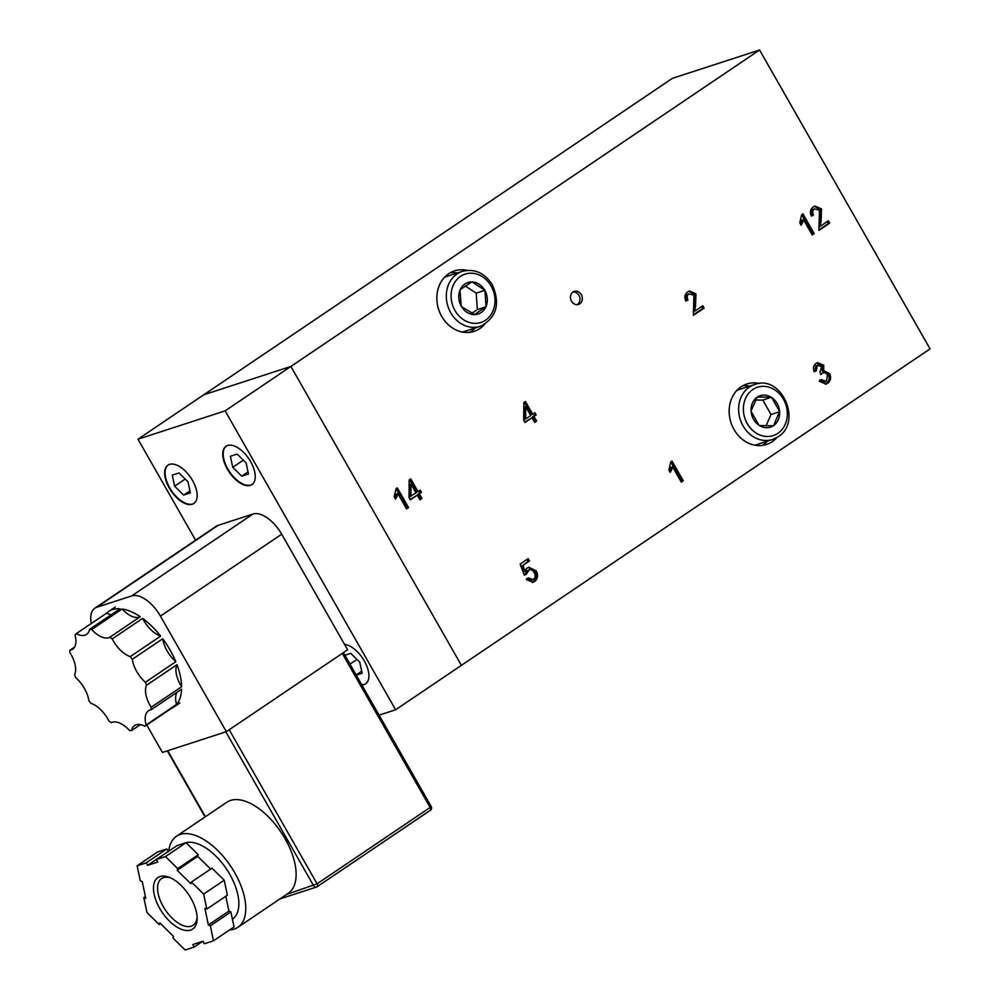 <?xml version="1.0" encoding="UTF-8"?>
<svg xmlns="http://www.w3.org/2000/svg" width="1000" height="1000" viewBox="0 0 1000 1000"><rect width="100%" height="100%" fill="white"/><g stroke="black" fill="none" stroke-linecap="round" stroke-linejoin="round"><path stroke-width="1.5" d="M170.637 877.9A28.175 14.463 -124 0 0 163.512 877.625A28.175 14.463 -124 0 0 161.6 878.55A28.175 14.463 -124 0 0 158.287 883.175A28.175 14.463 -124 0 0 167.275 912.638A28.175 14.463 -124 0 0 191.225 926.2A28.175 14.463 -124 0 0 193.137 925.263A28.175 14.463 -124 0 0 196.45 920.638A28.175 14.463 -124 0 0 197.125 917.125M154.275 882.65A31.075 15.95 56 0 1 169.288 877.325A31.075 15.95 56 0 1 197.15 918.587A31.075 15.95 56 0 1 196.35 923.95A31.075 15.95 56 0 1 169.425 921.087A31.075 15.95 56 0 1 154.275 882.65M229.575 929.925A54.913 28.188 -124 0 0 237.9 927.3A54.913 28.188 -124 0 0 234.775 872.812A54.913 28.188 -124 0 0 176.45 836.275A54.913 28.188 -124 0 0 168.762 851.188M237.9 927.3L288.263 893.288A54.913 28.188 -124 0 0 285.138 838.812A54.913 28.188 -124 0 0 226.8 802.262L176.45 836.275M183.438 843.562A45.087 23.15 56 0 1 185.012 842.925A45.087 23.15 56 0 1 228.15 871.587A45.087 23.15 56 0 1 232.413 919.15M159.762 922.875L173.463 936.325L172.913 937.975L185.15 950L194.237 947.05L192.825 944.55L202.987 941.25L204.412 943.737L213.5 940.788L210.338 925.812L208.375 924.975L204.85 908.225L206.812 909.062L203.663 894.087L191.412 882.062L190.863 883.713L177.175 870.275L177.725 868.612L165.475 856.6L156.387 859.55L157.812 862.038L147.637 865.35L146.225 862.85L137.125 865.812L140.287 880.788L142.25 881.625L145.787 898.375L143.812 897.537L146.975 912.513L159.213 924.538L159.762 922.875M168.512 851.363L166.775 848.975L157.688 851.925L137.125 865.812M210.65 869.075L197.725 856.388L198.275 854.737L186.038 842.712L176.938 845.675L156.387 859.55M206.812 909.062L227.375 895.175L224.213 880.2L211.975 868.188L191.412 882.062M213.5 940.788L234.05 926.912L230.9 911.938L228.925 911.1L225.8 896.237M160.538 923.637L159.213 924.538M145.387 896.475L143.812 897.537M166.775 848.975L146.225 862.85M198.275 854.737L177.725 868.612M165.475 856.6L186.038 842.712M230.9 911.938L210.338 925.812M203.663 894.087L224.213 880.2M202.675 941.35L194.237 947.05M228.925 911.1L208.375 924.975M197.725 856.388L177.175 870.275M168.2 851.462L147.637 865.35M131.688 595.913L252.963 514.025A28.9 14.837 56 0 1 281.7 534.212L347.625 649.788L226.35 731.675L160.425 616.1A28.9 14.837 -124 0 0 131.688 595.913L96.825 607.238A28.9 14.837 -124 0 0 94.862 608.2A28.9 14.837 -124 0 0 91.287 623.5M146.788 725.013L162.438 752.45L226.35 731.675M94.862 608.2L216.137 526.312A28.9 14.837 56 0 1 218.113 525.35L252.963 514.025M444.513 277.3A28.9 24.537 -108 0 1 446.675 276.45L462.362 271.35A28.9 24.537 -108 0 0 450.737 312.725A28.9 24.537 -108 0 0 480.238 326.325L464.55 331.425A28.9 24.537 -108 0 1 462.3 332.025M473.963 314.575A16.538 14.038 -108 0 1 461.413 306.45L461.15 305.975A16.538 14.038 -108 0 1 460.025 290.138L460.225 289.675A16.538 14.038 -108 0 1 471.65 281.962L472.113 281.975A16.538 14.038 -108 0 1 484.663 290.1L484.925 290.575A16.538 14.038 -108 0 1 486.05 306.413L485.85 306.875A16.538 14.038 -108 0 1 474.438 314.587L461.413 306.45M460.025 290.138L461.15 305.975M471.65 281.962L460.225 289.675M484.663 290.1L472.113 281.975M465.3 286.038L476.188 293.1L484.913 290.262M486.05 306.413L484.925 290.575M476.188 293.1L477.362 309.562L486.075 306.725M474.438 314.587L485.85 306.875M477.362 309.562L471.675 313.4M777.812 436.887A28.9 24.537 -108 0 1 772.537 439.462L756.862 444.562A28.9 24.537 -108 0 1 754.613 445.163M779.613 411.925A16.538 14.038 -108 0 1 773.675 425.525L773.288 425.788A16.538 14.038 -108 0 1 759.45 425.55L759.025 425.275A16.538 14.038 -108 0 1 751.125 411.438L751.087 410.9A16.538 14.038 -108 0 1 757.038 397.3L757.425 397.038A16.538 14.038 -108 0 1 771.263 397.275L771.688 397.55A16.538 14.038 -108 0 1 779.575 411.4L773.675 425.525M755.55 399.988L762.812 400.112L771.012 414.5L779.725 411.662M771.012 414.5L766.05 425.875M759.45 425.55L773.288 425.788M751.125 411.438L759.025 425.275M757.038 397.3L751.087 410.9M771.263 397.275L757.425 397.038M762.812 400.112L771.525 397.287M779.575 411.4L771.688 397.55M736.825 390.438A28.9 24.537 -108 0 1 738.988 389.588L754.675 384.5A28.9 24.537 -108 0 0 749.4 387.075A28.9 24.537 -108 0 0 741.5 422.788A28.9 24.537 -108 0 0 772.537 439.462L778.05 436.775C802.788 422.1 781.488 374.075 754.675 384.5M475.238 327.95A31.788 26.988 -108 0 1 469.65 332.325M484.712 324.288A31.788 26.988 -108 0 1 474.15 331.35A31.788 26.988 -108 0 1 441.712 316.375A31.788 26.988 -108 0 1 454.5 270.875A31.788 26.988 -108 0 1 467.175 270.375M767.55 441.087A31.788 26.988 -108 0 1 763.55 444.475A31.788 26.988 -108 0 1 761.963 445.462M777.025 437.438A31.788 26.988 -108 0 1 772.262 441.65A31.788 26.988 -108 0 1 766.462 444.487A31.788 26.988 -108 0 1 732.325 426.138A31.788 26.988 -108 0 1 741.012 386.85A31.788 26.988 -108 0 1 746.812 384.012A31.788 26.988 -108 0 1 759.488 383.512M573.013 291.988A6.863 5.825 72 0 0 571.138 300.462A6.863 5.825 72 0 0 578.5 304.425A6.863 5.825 72 0 0 579.763 303.812A6.863 5.825 72 0 0 581.638 295.325A6.863 5.825 72 0 0 574.263 291.375A6.863 5.825 72 0 0 573.013 291.988M672.412 78.325L759.575 50L930.062 348.9L461.388 665.362L290.9 366.45L203.75 394.787L672.412 78.325M759.575 50L290.9 366.45L461.388 665.362L395.613 709.775L225.125 410.875L137.975 439.2L195.575 540.188M408.55 507.55L397.312 487.863L396.025 488.725L394.162 496.825L395.487 499.15A17.2 14.6 72 0 0 397.812 493.562L406.562 508.888L408.55 507.55L406.35 508.525M421.488 492.325L420.213 490.112L418.038 491.587L410.788 478.888L409.162 479.988L409.05 497.65L410.312 499.875L417.312 495.15L419.988 499.825L421.962 498.488L419.3 493.8L421.488 492.325L420.025 492.8L418.975 490.95M799.8 222.875L801.125 225.2A17.2 14.6 72 0 0 803.45 219.613L812.2 234.938L814.188 233.6L802.95 213.912L801.663 214.788L799.8 222.875M819.45 210.25L818.975 230.375L829.675 223.137L828.35 220.812L820.4 226.188A13.288 11.275 -108 0 1 821.062 221.688L821.513 208.938L814.987 206.025L813.363 206.887C810.35 209.075 809.675 212.15 811.363 216.088L813.562 214.988C812.225 212.475 812.513 210.438 814.45 208.888L813 209.363L814.45 208.888L819.45 210.25M826.475 381.325L821.112 379.6L819.312 381.275L826.1 384.075L827.6 383.312C830.738 380.9 831.4 377.638 829.562 373.525L823.75 370.688L823.725 365.25L817.487 362.638L816.1 363.35C813.487 365.337 812.837 368.125 814.15 371.712L816.388 370.812L817.262 365.3L818.037 364.925L815.812 365.775L817.262 365.3L821.663 366.575L819.9 372.275L820.875 374.538A8.263 7.013 -108 0 1 822.138 373.338L820.675 373.812L822.138 373.338C824.188 372.175 825.962 372.738 827.475 375.012L826.475 381.325L824.2 382.238M823.962 370.613L822.3 371.163L822.262 365.725L816.787 362.925M668.888 470.05L670.212 472.375A17.2 14.6 72 0 0 672.537 466.788L681.275 482.113L683.263 480.775L672.038 461.087L670.75 461.962L668.888 470.05M533.5 579.538L528.275 577.95L526.312 579.538L533.025 582.3L534.625 581.512C537.863 578.775 538.375 575.2 536.15 570.8L528.8 567.2L527.513 567.837A7.475 6.338 72 0 0 525.15 571.138L523.038 565.325L529.487 560.975L528.15 558.65L520.138 564.062L524.312 575.212L526.337 574.212L529.15 569.85L526.737 570.812L528.2 570.35C530.538 569.087 532.525 569.788 534.15 572.463C535.712 575.288 535.487 577.65 533.5 579.538L531.225 580.425M524.975 422.463L531.987 417.725L534.65 422.413L536.638 421.062L533.962 416.388L536.15 414.913L534.888 412.7L532.7 414.175L525.462 401.475L523.825 402.575L523.713 420.238L524.975 422.463M695.962 293.9L689.438 291L687.812 291.85C684.8 294.05 684.125 297.113 685.8 301.062L688.012 299.962C686.663 297.438 686.963 295.413 688.9 293.863L687.45 294.337L688.9 293.863L693.9 295.225L693.413 315.338L704.125 308.113L702.8 305.788L694.85 311.15A13.288 11.275 -108 0 1 695.5 306.65L695.962 293.9L694.513 294.375L688.725 291.288M742.588 385.863A31.788 26.988 -108 0 1 749.675 386.112M450.275 272.725A31.788 26.988 -108 0 1 457.362 272.975M396.075 488.7L407.088 508.013M397.812 493.562L396.362 494.025A17.2 14.6 -108 0 1 394.913 498.125M419.3 493.8L417.85 494.275L420.025 492.8M421.962 498.488L420.513 498.95L417.85 494.275M419.775 499.45L420.513 498.95M417.312 495.15L410.1 499.513M418.038 491.587L416.575 492.062L409.55 479.725M409.538 496.812L409.5 484.588L410.962 484.113L416 492.962L409.538 496.812M410.988 496.35L410.962 484.113M814.188 233.6L812.725 234.075L801.712 214.75M811.988 234.575L812.725 234.075M803.45 219.613L802 220.087A17.2 14.6 72 0 1 800.55 224.188M813.562 214.988L812.113 215.463C810.763 212.938 811.062 210.912 813 209.363M811.25 215.888L812.113 215.463M821.513 208.938L820.062 209.412L814.275 206.325M821.05 221.7L819.6 222.162A13.288 11.275 -108 0 0 818.95 226.65L820.4 226.188M819.6 222.15L820.062 209.412M829.675 223.137L828.225 223.612L827.113 221.65M818.775 230L828.225 223.612M695.5 306.663L694.05 307.137L694.513 294.375M694.85 311.15L693.4 311.625A13.288 11.275 -108 0 1 694.05 307.125M704.125 308.113L702.675 308.575L701.562 306.625M693.213 314.962L702.675 308.575M688.012 299.962L686.55 300.438C685.212 297.913 685.512 295.875 687.45 294.337M685.7 300.863L686.55 300.438M531.987 417.725L524.775 422.088M532.7 414.175L531.25 414.637L524.212 402.312M536.15 414.913L534.7 415.387L533.638 413.537M533.962 416.388L532.513 416.863L534.7 415.387M536.638 421.062L535.188 421.538L532.513 416.863M534.438 422.038L535.188 421.538M525.7 418.9L524.25 419.375L524.212 407.137L525.675 406.662L530.712 415.513L525.7 418.9L525.675 406.662M825.362 384.263L826.15 383.787C829.287 381.375 829.938 378.113 828.112 374L822.3 371.163M827.6 383.312L826.15 383.787M825.025 381.8L819.65 380.075M816.388 370.812L814.938 371.287L815.812 365.775M814.112 371.625L814.938 371.287M823.725 365.25L822.262 365.725M829.562 373.525L828.112 374M683.263 480.775L681.812 481.25L670.788 461.925M681.075 481.75L681.812 481.25M672.537 466.788L671.087 467.262A17.2 14.6 72 0 1 669.625 471.362M536.15 570.8L534.7 571.275L528.1 567.487M534.625 581.512L533.175 581.987C536.413 579.25 536.925 575.675 534.7 571.275M532.3 582.487L533.175 581.987M532.05 580.013L526.825 578.425M526.337 574.212L524.888 574.688L526.737 570.812M524.225 575L524.888 574.688M529.487 560.975L528.025 561.45L526.912 559.487M523.038 565.325L528.025 561.45M525.15 571.15L523.7 571.613L521.587 565.8M344.575 644.438A23.125 11.875 56 0 1 364.875 661.963A23.125 11.875 56 0 1 365.613 683.838A23.125 11.875 56 0 1 364.038 684.6A23.125 11.875 56 0 1 361.875 684.95M365.812 683.7A23.125 11.875 56 0 1 364.45 684.325A23.125 11.875 56 0 1 361.712 684.675M169.55 464.375A23.125 11.875 56 0 1 191.675 479.075A23.125 11.875 56 0 1 193.85 503.462A23.125 11.875 56 0 1 192.275 504.225A23.125 11.875 56 0 1 170.15 489.525A23.125 11.875 56 0 1 167.975 465.138A23.125 11.875 56 0 1 169.55 464.375M194.05 503.312A23.125 11.875 56 0 1 192.688 503.95A23.125 11.875 56 0 1 170.7 489.45A23.125 11.875 56 0 1 168.188 465M227.65 445.487A23.125 11.875 56 0 1 249.775 460.188A23.125 11.875 56 0 1 251.95 484.575A23.125 11.875 56 0 1 250.375 485.337A23.125 11.875 56 0 1 228.25 470.637A23.125 11.875 56 0 1 226.075 446.25A23.125 11.875 56 0 1 227.65 445.487M252.15 484.425A23.125 11.875 56 0 1 250.787 485.062A23.125 11.875 56 0 1 228.8 470.562A23.125 11.875 56 0 1 226.287 446.112M76.225 633.675L106.65 613.125A57.8 29.675 56 0 1 108.65 611.525A57.8 29.675 56 0 1 112.575 609.612A57.8 29.675 56 0 1 120.037 608.775L89.612 629.325A23.125 11.875 56 0 1 86.575 634.375A23.125 11.875 56 0 1 85 635.138A23.125 11.875 56 0 1 76.225 633.675A57.8 29.675 56 0 0 75.013 634.963A23.125 11.875 56 0 1 72.638 649.188A23.125 11.875 56 0 1 71.062 649.95A23.125 11.875 56 0 1 69.963 650.212A57.8 29.675 56 0 0 69.938 652.663A23.125 11.875 56 0 1 74.588 674.725A57.8 29.675 56 0 0 75.75 677.675A23.125 11.875 56 0 1 88.85 700.638A57.8 29.675 56 0 0 90.9 703.312A23.125 11.875 56 0 1 108.938 721.025A57.8 29.675 56 0 0 111.312 722.688A23.125 11.875 56 0 1 129.45 730.4A57.8 29.675 56 0 0 131.525 730.625L140.4 724.638M74.588 647.087L69.963 650.212M106.65 613.125A23.125 11.875 -124 0 0 111.163 614.763M122.112 609L91.688 629.538A23.125 11.875 56 0 0 108.825 637.675A23.125 11.875 56 0 0 109.838 637.25L140.25 616.712A57.8 29.675 56 0 0 122.112 609A23.125 11.875 -124 0 0 139.25 617.137A23.125 11.875 -124 0 0 140.25 616.712M131.525 730.625A23.125 11.875 56 0 1 134.575 725.575A23.125 11.875 56 0 1 144.913 726.275L175.338 705.725A57.8 29.675 56 0 1 173.337 707.337A57.8 29.675 56 0 1 171.1 708.587M176.55 704.438L146.125 724.987A23.125 11.875 56 0 1 148.5 710.75A23.125 11.875 56 0 1 151.175 709.737L181.6 689.188A57.8 29.675 56 0 1 176.55 704.438A23.125 11.875 -124 0 1 176.975 692.312M176.975 664.675A57.8 29.675 56 0 1 181.625 686.737A23.125 11.875 -124 0 1 176.975 664.675L146.55 685.225A23.125 11.875 56 0 0 151.2 707.288L181.625 686.737M162.712 638.763A57.8 29.675 56 0 1 175.812 661.725A23.125 11.875 -124 0 1 162.712 638.763L132.287 659.3A23.125 11.875 56 0 0 145.387 682.262L175.812 661.725M109.838 637.25A57.8 29.675 56 0 1 112.212 638.925A23.125 11.875 56 0 0 130.25 656.637A57.8 29.675 56 0 1 132.287 659.3M89.612 629.325A57.8 29.675 56 0 1 91.688 629.538M146.125 724.987A57.8 29.675 56 0 1 144.913 726.275M151.2 707.288A57.8 29.675 56 0 1 151.175 709.737M145.387 682.262A57.8 29.675 56 0 1 146.55 685.225M130.25 656.637L160.662 636.087A23.125 11.875 -124 0 1 142.625 618.375L112.212 638.925M142.625 618.375A57.8 29.675 56 0 1 160.662 636.087M243.3 460.163L232.712 467.312L230.387 456.262L237.1 454.075L246.137 462.95L248.463 474L241.75 476.188L232.712 467.312M248.025 471.95L241.75 476.188M185.2 479.05L174.613 486.2L172.288 475.15L179 472.962L188.038 481.838L190.362 492.887L183.65 495.075L174.613 486.2M189.925 490.838L183.65 495.075M344.925 655.238L350.75 653.35L359.787 662.212L362.125 673.275L356.287 675.163M356.962 659.438L350 664.137M361.688 671.213L356.163 674.95M225.125 410.875L290.9 366.45L203.75 394.787L137.975 439.2M379.087 715.138L395.613 709.775M229.213 729.737L317.087 883.8L430.15 807.463A2.888 1.487 56 0 1 430.312 810.337A2.888 1.487 56 0 1 430.112 810.425L317.413 886.525M286.55 894.45L317.087 883.8A2.888 1.487 56 0 1 317.25 886.675L430.312 810.337A2.888 2.888 0 0 0 431.2 806.5L430.15 807.463L342.262 653.4M167.738 750.725L205.387 816.725M279.925 898.925L316.525 887.025A2.888 2.888 0 0 0 317.25 886.675A2.888 1.487 56 0 1 317.062 886.762A2.888 2.45 -108 0 1 313.587 885.662L225.837 731.838M96.825 607.238L218.113 525.35M160.425 616.1L281.7 534.212M491.125 286.062A25.438 21.587 72 0 0 460.538 276.363A25.438 21.587 72 0 0 454.95 310.487A25.438 21.587 72 0 0 485.538 320.2A25.438 21.587 72 0 0 491.125 286.062M752.85 389.5A25.438 21.587 72 0 0 747.262 423.625A25.438 21.587 72 0 0 777.85 433.338A25.438 21.587 72 0 0 783.438 399.2A25.438 21.587 72 0 0 752.85 389.5M205.037 816.963L167.338 750.85M431.2 806.5L343.425 652.613M480.238 326.325C496.525 317.9 500.575 304.088 492.4 284.913C484.7 272.913 474.688 268.387 462.362 271.35M577.463 304.562A7.225 7.225 0 0 0 573.188 291.863M108.65 611.525L115.225 607.075M173.337 707.337L179.913 702.9"/></g></svg>
